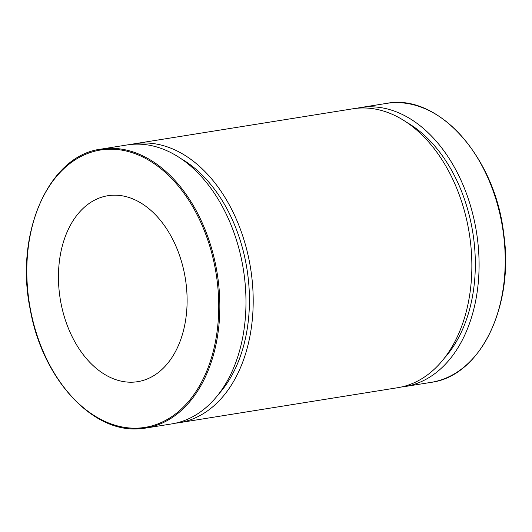 <?xml version="1.0" encoding="UTF-8"?>
<svg xmlns="http://www.w3.org/2000/svg" width="532" height="532" viewBox="0 0 532 532"><rect width="100%" height="100%" fill="white"/><g stroke="black" fill="none" stroke-linecap="round" stroke-linejoin="round"><path stroke-width="0.8" d="M138.087 428.832A141.246 95.075 -99.1 0 0 145.688 428.074L171.816 423.891A141.246 95.075 -99.1 0 0 244.846 280.61A141.246 95.075 -99.1 0 0 127.141 144.943L101.014 149.133C48.711 155.404 14.377 233.781 30.271 309.69C42.221 377.74 91.225 432.124 138.041 428.832L145.688 428.074A141.246 95.075 -99.1 0 0 218.719 284.8A141.246 95.075 -99.1 0 0 101.014 149.133M186.36 286.156A94.164 63.388 -99.1 0 0 107.883 195.716A94.164 63.388 -99.1 0 0 60.189 298.718A94.164 63.388 -99.1 0 0 137.668 381.677A94.164 63.388 -99.1 0 0 186.36 286.156M401.301 387.023A141.246 95.075 -99.1 0 0 404.925 386.551A141.246 95.075 -99.1 0 0 477.955 243.277A141.246 95.075 -99.1 0 0 360.244 107.61A141.246 95.075 -99.1 0 0 356.653 108.289M444.406 358.096A135.753 91.378 -99.1 0 0 474.245 243.423A135.753 91.378 -99.1 0 0 406.641 122.307M175.414 423.206A141.246 95.075 -99.1 0 0 179.038 422.734L397.703 387.708A141.246 95.075 -99.1 0 0 470.734 244.434A141.246 95.075 -99.1 0 0 353.029 108.767L134.363 143.786A141.246 95.075 -99.1 0 0 130.766 144.471M179.038 422.734A141.246 95.075 -99.1 0 0 252.068 279.46A141.246 95.075 -99.1 0 0 134.363 143.786M218.519 394.279A135.753 91.378 -99.1 0 0 248.358 279.606A135.753 91.378 -99.1 0 0 180.754 158.489M137.436 428.14A140.461 94.55 80.9 0 1 33.317 222.243A140.461 94.55 80.9 0 1 197.585 215.693A140.461 94.55 80.9 0 1 137.436 428.14M431.053 382.368C480.31 376.217 514.358 306.259 503.731 233.861C495.112 156.78 438.016 93.047 386.378 103.421A141.246 95.075 80.9 0 1 504.083 239.094A141.246 95.075 80.9 0 1 431.053 382.368L404.925 386.551M386.378 103.421L360.244 107.61"/></g></svg>
